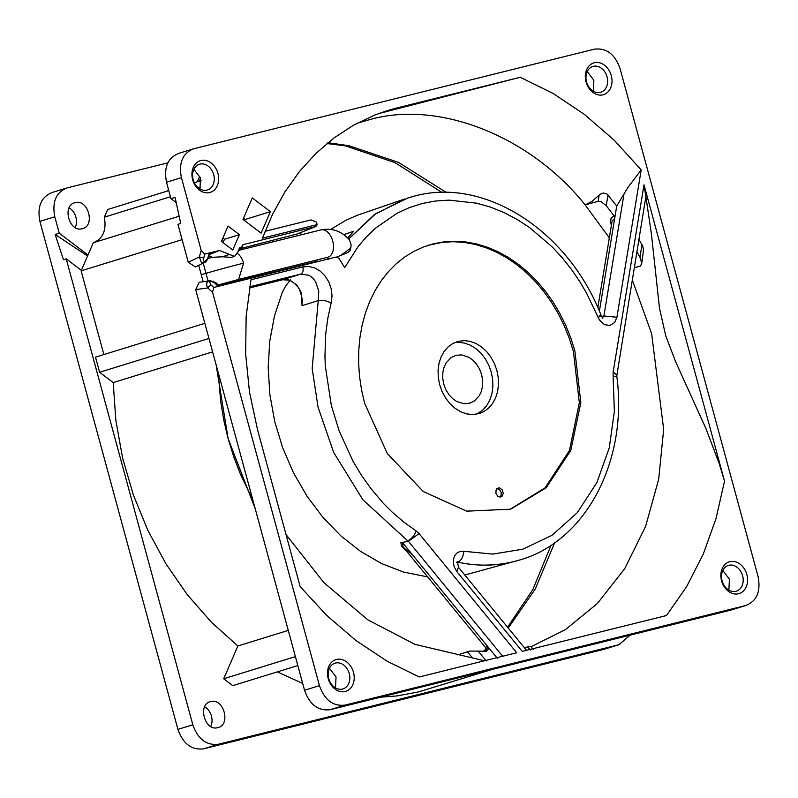 <?xml version="1.0" encoding="UTF-8"?>
<svg xmlns="http://www.w3.org/2000/svg" width="798" height="798" viewBox="0 0 798 798"><rect width="100%" height="100%" fill="white"/><g stroke="black" fill="none" stroke-linecap="round" stroke-linejoin="round"><path stroke-width="1.2" d="M665.712 335.709L659.487 308.158L651.407 233.894L645.881 196.637L616.874 375.19L613.173 371.938L644.016 184.837L724.534 481.164L719.068 463.159L705.901 428.506L675.587 361.654L665.712 335.709M531.029 646.709L565.383 629.662L597.313 603.577L624.674 568.745L645.572 526.51L658.709 479.129L663.667 429.394L651.627 333.624L632.485 280.477M491.917 669.502L418.062 692.036L397.005 695.936L380.486 697.193M302.691 683.437L277.335 671.876M288.278 630.4L237.864 645.981L223.699 678.769L232.767 685.652L297.824 665.542M237.864 645.981L211.38 622.181L187.271 594.64L165.984 563.887L147.899 530.451L133.356 494.95L122.603 458.022L115.85 420.346L113.206 382.591L212.607 351.868M204.857 323.34L95.481 357.145L99.59 372.267L113.206 382.591M217.764 727.616C204.757 731.706 197.256 704.095 210.702 701.612C223.709 697.522 231.211 725.133 217.764 727.616L218.213 727.497M82.214 228.687C69.207 232.777 61.705 205.166 75.142 202.682C88.149 198.592 95.65 226.203 82.214 228.687L82.653 228.557M167.869 162.852L67.291 187.849L51.571 192.687M67.291 187.849C56.099 192.158 51.93 201.804 54.793 216.777L59.261 233.216L87.989 255.001M81.366 270.342L66.234 258.871L192.817 724.784C197.944 739.187 206.492 745.671 218.462 744.225L618.979 644.684L630.131 635.148M204.677 706.799A13.476 10.554 -107.2 0 1 210.752 726.459M69.127 207.869A13.476 10.554 -107.2 0 1 75.202 227.53M619.817 644.455L604.086 649.293L618.979 644.684M218.462 744.225L203.57 748.833L604.086 649.293M203.57 748.833C191.59 750.28 183.041 743.796 177.924 729.382L192.817 724.784M66.234 258.871L63.461 259.729L55.162 234.482L59.261 233.216M54.793 216.777L39.9 221.385L177.924 729.382M55.162 234.482L87.571 255.988M39.9 221.385C37.037 206.403 41.207 196.767 52.399 192.448M239.45 247.819L241.874 247.071M244.707 220.697L245.255 219.43L243.53 218.123M222.582 256.776L229.435 254.452L234.592 256.387L231.31 257.395L222.582 256.776L212.278 257.305L209.455 256.118M239.58 247.639L242.233 246.981L239.25 248.138M218.971 285.614L226.233 283.988L219.131 285.754M242.981 219.39L261.116 233.146L270.392 211.66L252.258 197.914L242.981 219.39M245.255 219.43L270.392 211.66M234.592 256.387L243.25 244.647M311.021 219.899L265.046 231.32L311.021 219.899L316.357 222.073L317.225 224.587L315.828 226.502L297.335 233.914L315.579 226.582L243.37 244.597M335.509 687.896L336.038 676.963L329.434 668.245M593.323 91.201L593.852 80.269L587.248 71.541M199.959 188.966L200.488 178.034L193.874 169.306M728.873 590.131L729.412 579.198L722.798 570.47M195.47 266.951L188.278 262.343L199.33 256.896L201.126 262.013L203.65 262.741L205.774 261.694M176.218 202.652L170.981 198.682L175.081 197.415L180.727 223.48L177.954 224.338L188.278 262.343M223.041 242.632L224.497 239.27L222.881 238.043M616.724 206.004L614.66 218.602L613.951 215.729L606.231 205.655L601.123 201.704L598.131 201.305L585.163 204.906L592.146 201.335L600.006 194.323L603.418 192.996L607.079 194.084L616.724 206.004L627.687 187.809L641.203 169.894L616.914 317.255L614.65 322.512L609.961 325.454L604.485 324.666L599.388 319.948L586.44 292.916L579.587 281.345L571.478 269.455L562.44 258.023L552.465 247.151L529.742 227.669L517.254 219.52L504.127 212.617L490.59 207.151L476.765 203.201L449.065 200.128L435.578 201.006L422.561 203.43L409.324 207.62L396.985 213.285L375.279 228.318L365.993 237.315L358.073 246.662L344.676 267.629L339.03 258.412L336.267 257.006L213.794 287.45L212.567 292.317L319.439 685.642C324.557 700.055 333.105 706.539 345.085 705.093L745.601 605.552C756.793 601.233 760.963 591.597 758.1 576.615L620.076 68.618C614.959 54.204 606.41 47.72 594.43 49.167L193.914 148.707C182.722 153.026 178.553 162.672 181.415 177.645L166.523 182.243L170.981 198.682M166.523 182.243C163.66 167.271 167.819 157.625 179.021 153.316M730.709 610.151L746.429 605.313L730.709 610.151L330.182 709.701C318.212 711.148 309.664 704.664 304.537 690.25L195.69 289.624L199.201 282.283L209.295 280.866M229.435 254.452L219.53 250.452L209.984 254.303M239.39 234.662L232.767 250.003L221.425 241.405L228.058 226.063L239.39 234.662L224.497 239.27M574.889 351L570.839 338.053L565.802 325.484L559.847 313.415L553.024 301.953L545.403 291.22L537.044 281.315L528.047 272.337L518.481 264.357L508.446 257.475L498.042 251.739L487.369 247.21L476.516 243.929L465.603 241.934L454.73 241.245L444.007 241.864L433.523 243.779L423.399 246.981L413.713 251.44L404.566 257.106L396.047 263.929L388.247 271.849L381.225 280.766L375.05 290.622L369.793 301.315L365.504 312.736L362.212 324.776L359.958 337.315L358.761 350.242L358.631 363.429L359.569 376.746L361.574 390.062L364.616 403.259L387.309 453.543L423.249 491.538L466.66 511.149L510.58 509.204L546.171 487.787L570.77 450.451L580.824 402.551L574.889 351M724.534 481.164L715.966 518.71L703.228 554.211L686.579 586.739L666.48 615.527L522.231 651.377L456.775 571.518L458.461 567.288L526.61 650.44M456.775 571.518L454.102 566.63L453.294 561.952L453.733 558.4L454.67 555.767L456.825 553.064L460.316 551.268L463.798 551.288C463.259 556.884 461.294 560.495 457.902 562.111L457.803 562.141C476.955 566.281 495.598 566.121 513.722 561.662L518.411 560.386M345.205 691.507A16.618 13.007 -107.2 0 1 328.217 678.619A16.618 13.007 -107.2 0 1 336.497 659.457A16.618 13.007 -107.2 0 1 353.484 672.335A16.618 13.007 -107.2 0 1 345.205 691.507M209.645 192.577A16.618 13.007 -107.2 0 1 192.657 179.69A16.618 13.007 -107.2 0 1 200.936 160.518A16.618 13.007 -107.2 0 1 217.934 173.405A16.618 13.007 -107.2 0 1 209.645 192.577M603.019 94.812A16.618 13.007 -107.2 0 1 586.031 81.925A16.618 13.007 -107.2 0 1 594.31 62.753A16.618 13.007 -107.2 0 1 611.298 75.64A16.618 13.007 -107.2 0 1 603.019 94.812M738.569 593.742A16.618 13.007 -107.2 0 1 721.582 580.854A16.618 13.007 -107.2 0 1 729.861 561.682A16.618 13.007 -107.2 0 1 746.858 574.57A16.618 13.007 -107.2 0 1 738.569 593.742M282.552 279.749L249.485 287.968L282.682 279.719L300.756 274.103C302.901 273.016 303.599 270.612 302.841 266.901L250.961 279.789L246.153 316.277L245.654 353.933L249.485 392.047L257.574 429.863L300.168 586.64L326.761 615.448L355.958 640.515L387.06 661.173L419.269 676.973L516.725 652.754L419.06 533.593L408.277 541.343L400.865 542.65L402.651 542.78L487.329 646.091L488.117 649.323L487.359 650.669L486.002 651.198L487.359 650.669M302.841 266.901L308.726 266.452L314.602 267.889L320.158 271.081L325.015 275.869L328.806 281.923L331.22 288.806L332.038 295.988L331.18 302.731L324.347 300.477L318.252 300.607L312.168 368.457L318.053 407.18L333.744 452.576L362.92 499.817L407.668 540.805C411.259 539.278 414.092 536.007 416.167 530.969L403.908 522.181L392.207 512.156L383.319 503.289L370.96 488.635L361.544 475.418L353.065 461.334L339.22 431.11L331.36 405.544L325.325 366.182L324.936 356.387L325.704 334.113L327.798 318.412L331.18 302.731M396.636 108.009L520.246 77.286L378.741 113.545L396.636 108.009L387.379 110.593L374.651 115.082L353.723 125.077L334.093 137.894L315.978 153.386L299.579 171.371L285.086 191.66L272.657 214.024L262.432 238.203L317.225 224.587M316.028 261.564L218.183 285.704M193.914 148.707L178.183 153.545M181.415 177.645L201.196 250.442L204.737 254.133L219.53 250.452M342.522 689.053A13.476 10.554 72.8 0 0 342.97 688.933A13.476 10.554 72.8 0 0 349.165 673.223A13.476 10.554 72.8 0 0 335.459 663.048A13.476 10.554 72.8 0 0 335.01 663.178A13.476 10.554 72.8 0 0 328.816 678.889A13.476 10.554 72.8 0 0 342.522 689.053M600.335 92.359A13.476 10.554 72.8 0 0 600.784 92.239A13.476 10.554 72.8 0 0 606.969 76.528A13.476 10.554 72.8 0 0 593.273 66.354A13.476 10.554 72.8 0 0 592.824 66.483A13.476 10.554 72.8 0 0 586.63 82.194A13.476 10.554 72.8 0 0 600.335 92.359M206.961 190.124A13.476 10.554 72.8 0 0 207.41 190.004A13.476 10.554 72.8 0 0 213.605 174.293A13.476 10.554 72.8 0 0 199.899 164.119A13.476 10.554 72.8 0 0 199.45 164.248A13.476 10.554 72.8 0 0 193.266 179.959A13.476 10.554 72.8 0 0 206.961 190.124M735.886 591.288A13.476 10.554 72.8 0 0 736.335 591.168A13.476 10.554 72.8 0 0 742.529 575.458A13.476 10.554 72.8 0 0 728.823 565.283A13.476 10.554 72.8 0 0 728.375 565.413A13.476 10.554 72.8 0 0 722.19 581.124A13.476 10.554 72.8 0 0 735.886 591.288M218.273 372.746L220.687 401.474L223.749 420.047L228.128 438.651L233.754 456.865L240.477 474.301L252.836 499.967M209.824 280.836L207.989 281.315L206.742 282.941L206.692 285.415L207.759 287.928L210.881 284.786L213.794 287.45M203.949 262.682L204.877 262.323L203.949 262.682M204.737 254.133L203.35 259.53L203.749 261.165L204.837 261.465L207.62 258.692L209.186 253.425M320.636 229.984A14.105 8.758 76 0 1 320.936 229.904C332.187 227.819 341.694 231.141 349.434 239.859L351.15 244.916L350.093 250.602L347.838 252.517L336.048 257.345M484.356 651.158L485.852 649.941L483.588 651.138M326.941 143.54L345.594 145.894L348.846 145.695L327.449 143.121M238.742 249.046L297.085 233.994M428.197 245.295L442.521 242.323L453.244 241.704L464.117 242.393L475.029 244.388L485.872 247.669L496.556 252.198L506.959 257.934L516.994 264.816L526.55 272.796L535.558 281.774L543.907 291.689L551.538 302.422L558.361 313.873L564.316 325.943L569.343 338.512L573.403 351.459L579.348 402.771L569.443 450.501L545.114 487.827L509.832 509.433M644.016 184.837L645.881 196.637M616.864 375.18L616.844 376.646L613.093 376.018L613.173 371.938M456.486 562.291L457.264 562.281M302.093 302.063C303.18 301.295 299.958 287.928 297.265 286.312C291.998 280.497 287.12 278.303 282.622 279.739L289.943 280.218L296.986 285.125L301.405 292.866L302.043 305.674L318.252 300.607L318.771 291.21L315.669 281.814L312.766 278.023L309.145 275.31L300.756 274.103L249.684 286.791M203.61 258.033L199.33 256.896L201.196 250.442M218.113 286.302L214.323 282.602L211.41 281.445L209.585 281.894L210.881 284.786M598.071 317.414C601.762 315.649 602.131 315.18 599.188 316.028M616.914 317.255L603.896 315.978L602.011 318.073M215.65 283.599L217.026 283.829L219.43 286.023M195.47 266.961L204.737 262.382C204.727 263.629 206.303 261.505 209.495 255.988L208.378 256.846M347.679 237.984L353.723 231.24L343.729 234.642M330.771 229.385L345.704 220.368L357.704 215.111L404.825 198.941L374.322 214.672L348.636 238.971M524.316 647.637L530.72 646.32L533.244 649.412M497.294 658.26L487.329 646.091L485.693 647.397L486.361 648.385L485.693 647.397M457.773 654.919L469.643 651.078L485.982 651.198M317.704 261.185L316.956 259.968M301.504 234.732L300.277 232.737M616.854 376.646C627.946 460.217 586.4 540.805 520.116 559.877L464.795 575.019M427.648 576.894L403.379 572.026L381.634 563.587L360.706 551.498L341.025 536.017L323.02 517.483L307.07 496.286L293.524 472.885L282.662 447.768L274.712 421.474L269.854 394.571L268.188 367.619L269.744 341.215L274.492 315.898L282.342 292.218L285.794 285.794L290.572 279.799M597.822 307.649L611.936 222.014L612.375 220.567L614.66 218.602L599.378 311.22M639.198 239.719L642.789 246.363L643.507 249.944L641.632 264.198M634.6 267.619L640.245 266.103L641.692 263.749L640.585 258.602L637.163 252.108M407.529 551.707L403.01 546.76L402.651 542.78M484.645 660.824L414.88 644.325L367.748 619.787L323.858 582.6L286.023 534.56M400.865 542.65L401.554 546.071L406.85 551.508M302.153 301.245L302.043 305.674M302.123 301.604L302.073 302.532M99.59 372.267L208.956 338.462M613.951 215.729L611.019 218.383L610.6 221.834L611.368 225.465M641.482 264.816L641.692 263.749M609.333 237.844L585.163 204.906C530.161 135.999 438.631 99.82 369.534 119.67L356.886 123.341M295.4 656.614L223.699 678.769M216.108 364.746L228.128 438.651L255.24 508.795M554.63 542.8L535.219 589.104L508.256 628.046M486.481 649.422L484.366 651.168M327.948 142.712L348.846 145.695L398.451 162.353L446.351 192.468M469.214 403.359L474.261 401.075L479.279 395.718L481.254 391.579L482.481 386.471L482.66 380.666L481.633 374.611L479.448 368.836L476.336 363.848L472.665 359.958L468.825 357.265L461.723 354.92L456.147 355.28L451.109 357.554L446.082 362.91L444.107 367.06L442.88 372.157L442.7 377.963L443.728 384.028L445.922 389.803L449.035 394.791L452.695 398.671L456.536 401.374L463.648 403.718L470.042 403.13M456.147 355.28L455.319 355.509M454.421 342.691L458.591 342.342L464.526 343.07L470.381 345.195L475.937 348.636L480.995 353.245L485.344 358.861L488.815 365.265L491.289 372.207L492.665 379.419L492.885 386.631L491.947 393.564L489.882 399.948L486.77 405.534L482.74 410.122L476.526 414.212M458.411 341.305L453.015 343.389L448.207 346.791L444.177 351.369L441.065 356.965L439 363.339L438.062 370.272L438.282 377.484L439.658 384.706L442.132 391.648L445.613 398.042L449.962 403.658L455.01 408.277L460.576 411.708L466.431 413.833L472.356 414.571L479.379 413.534L483.518 411.788L488.326 408.396L492.356 403.808L495.468 398.222L497.533 391.838L498.471 384.905L498.251 377.693L496.875 370.481L494.401 363.539L490.93 357.135L486.581 351.519L481.523 346.901L475.967 343.469L470.112 341.344L464.177 340.616L458.411 341.305M496.087 489.922L498.251 487.957L499.718 487.967L502.321 489.942L503.259 493.413L501.992 496.346L500.715 497.034L497.832 496.336L495.907 493.383L496.087 489.922M496.396 488.536L499.279 489.234L501.204 492.186L501.024 495.648L499.897 497.114M168.388 189.136L167.59 190.981M199.799 176.188L197.385 181.774M199.251 181.196L200.537 178.213M201.076 180.627L194.323 182.712M168.787 190.612L107.65 209.505L104.338 217.176C106.653 230.253 102.972 238.772 93.286 242.752L179.151 216.208M200.567 187.43L198.582 188.049M170.453 196.737L104.338 217.176M103.87 354.551L81.137 270.871L93.286 242.752M203.171 281.724L198.722 265.355M208.069 281.036L203.211 263.141M222.173 239.689L221.984 241.824M81.137 270.871L182.114 239.669M201.266 274.731A32.918 0.898 -15.2 0 1 243.58 263.16A14.105 8.758 -104 0 0 237.435 253.425M244.308 244.298L242.452 245.026M238.163 250.482L320.936 229.904A14.105 8.758 76 0 1 332.716 241.006A14.105 8.758 76 0 1 328.038 257.205A14.105 8.758 76 0 1 327.739 257.285L238.602 279.44L243.58 263.16M613.093 376.018L614.38 411.349L609.273 447.788L596.884 482.581L577.343 512.645L551.947 535.338L522.919 549.174L492.795 554.091L463.798 551.288M416.167 530.969L419.06 533.593M641.203 169.894L614.3 140.318L584.665 114.593L553.034 93.416L520.246 77.286M207.231 286.971L208.278 286.821M212.567 292.317L207.759 287.928L195.69 289.624M304.537 690.25L319.439 685.642M345.085 705.093L330.182 709.701M341.614 254.791L351.06 247.879M254.432 244.597L253.545 246.652M239.47 279.22L238.811 280.756M408.426 541.293L502.65 656.245M601.792 316.726L603.896 315.978L624.016 193.964M406.521 198.383L414.511 196.089M530.331 650.041L527.747 646.889M477.992 650.879L486.241 660.944M348.676 239.021L375.838 213.635L408.227 197.834L414.711 196.029C485.384 176.777 568.844 231.48 601.213 315.629L603.029 317.943L602.29 317.993M639.956 257.295L642.031 244.667M472.296 657.712L467.269 651.577M607.986 194.971L606.231 205.655M520.116 559.877L513.832 561.632C494.431 566.101 475.788 566.261 457.902 562.111M598.131 201.305L599.148 195.101M212.268 257.295L208.487 258.392M238.602 279.44L218.233 284.936M326.841 257.315L328.896 259.4M456.805 562.171L457.473 561.782L458.461 567.298M217.026 283.839C216.288 282.233 208.138 279.839 209.146 280.906L209.146 280.906M209.495 255.988L210.413 252.826M486.66 651.088L485.663 651.527L485.912 647.986L403.928 547.947M483.558 651.138L486.341 648.784M507.578 627.208L532.835 589.572L551.089 545.214M442.062 192.468L394.97 162.632L345.554 145.904M412.756 555.109L403.908 547.937"/></g></svg>
